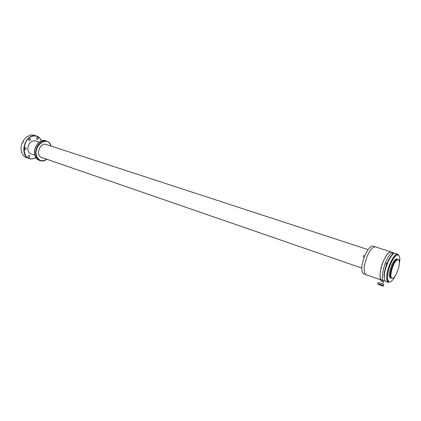 <?xml version="1.0" encoding="UTF-8"?>
<svg xmlns="http://www.w3.org/2000/svg" width="421" height="421" viewBox="0 0 421 421"><rect width="100%" height="100%" fill="white"/><g stroke="black" fill="none" stroke-linecap="round" stroke-linejoin="round"><path stroke-width="0.63" d="M397.114 259.962C393.182 261.815 388.767 277.681 392.014 278.234L393.235 277.986C397.182 275.902 401.466 260.357 398.24 259.757L397.114 259.962M398.24 259.757L396.635 259.81C392.698 261.657 388.288 277.518 391.535 278.07L392.014 278.234M41.474 140.909C40.474 138.435 38.874 136.82 36.669 136.057L33.722 135.773C23.765 136.246 19.792 156.023 29.075 158.585L32.449 158.901L35.859 157.628M41.421 140.924C39.863 137.404 37.332 135.757 33.827 135.972C21.913 136.757 20.713 161.132 32.564 158.775L35.832 157.58M36.669 136.057L34.048 135.22L31.101 134.93L26.612 136.788L22.981 141.03L23.539 141.214L22.666 143.082L22.108 142.898C20.939 146.008 20.74 149.008 21.518 151.902C22.418 154.833 24.071 156.759 26.481 157.67L29.075 158.585M39.179 142.187L35.311 140.919C31.27 140.488 28.77 142.882 27.812 148.113C27.754 150.697 28.586 152.528 30.307 153.607L34.806 155.223M29.012 155.402C27.954 156.033 27.812 156.754 28.575 157.559L28.896 157.591C29.949 156.954 30.096 156.233 29.328 155.428L29.012 155.402M37.358 139.493C38.411 138.856 38.548 138.13 37.758 137.32L37.48 137.293C36.422 137.925 36.29 138.651 37.074 139.467L37.358 139.493M29.481 140.646C30.554 140.004 30.691 139.272 29.891 138.446L29.602 138.42C28.523 139.056 28.386 139.788 29.186 140.614L29.481 140.646M25.197 149.781C26.27 149.139 26.412 148.408 25.623 147.587L25.313 147.56C24.239 148.197 24.097 148.929 24.881 149.75L25.197 149.781M23.476 141.34L22.981 141.03M392.051 278.249L390.946 278.034C387.894 275.918 393.988 258.394 397.471 259.268L398.266 259.768M391.309 278.26L390.025 277.639C387.115 274.96 393.619 257.357 396.882 259.052L397.698 259.315M361.86 268.093L40.795 157.17C35.532 154.186 40.505 142.193 46.063 144.435L368.07 249.637M391.951 278.213L391.146 277.944C388.136 275.86 394.14 258.599 397.571 259.462L398.171 259.736M46.62 159.301C42.453 161.796 39.227 160.964 36.937 156.807C32.233 146.929 46.847 134.904 50.741 145.203L50.083 145.75M50.741 145.203L50.746 144.935M50.399 145.85L50.773 145.177M46.736 141.098L45.678 140.756C39.337 138.188 31.833 149.513 35.317 156.533L36.895 158.885L39.1 160.28C37.38 159.633 36.101 158.375 35.259 156.501M48.568 142.051L46.61 141.056M363.149 257.347L363.918 255.2M392.851 254.489L392.556 253.5M385.078 280.702L384.152 280.97C379.089 280.107 385.831 255.81 391.919 253.121L393.635 252.837L391.267 252.074L389.546 252.353C383.499 254.984 376.779 278.891 381.7 280.107M381.742 279.997L383.121 280.533M386.362 264.872C385.925 263.646 386.257 263.025 387.362 263.004M386.688 263.109L386.231 264.604M377.805 283.922C376.679 283.044 382.331 285.017 383.389 285.875L383.452 285.922C384.536 286.79 378.895 284.812 377.858 283.964L377.805 283.922M378.258 282.775C377.132 281.891 382.784 283.854 383.841 284.717L383.747 284.959M380.652 280.739L383.399 281.828M391.293 252L375.443 246.895C372.738 246.606 369.859 250.016 366.807 257.126C363.533 266.614 363.281 272.476 366.06 274.724L381.673 280.181C379.153 277.823 379.531 271.919 382.805 262.467C385.868 255.242 388.694 251.753 391.293 252L391.714 252.216M386.094 263.688L386.073 264.03M386.257 263.404L386.168 263.678M386.483 263.214L386.141 264.372M397.456 259.499L396.793 259.399M396.403 273.803C391.63 283.049 388.641 284.496 387.436 278.149C387.604 271.598 389.583 265.104 393.361 258.657C397.15 253.579 399.329 253.674 399.897 258.947L398.929 260.42M399.897 258.947L399.882 258.631M399.029 260.625L399.882 258.968M397.798 254.231L397.908 254.263C397.787 254.794 398.54 253.521 394.987 256.484C391.104 260.625 387.11 272.05 387.404 278.186C388.562 284.264 388.646 281.612 388.42 282.412C387.415 282.017 386.852 280.654 386.736 278.318C386.073 269.661 394.203 252.279 397.908 254.263L397.934 254.279M397.456 254.116L395.524 253.495C391.788 251.505 383.652 268.84 384.347 277.492C384.468 279.823 385.041 281.186 386.057 281.581L388.42 282.412M398.871 255.089L398.113 254.352M39.1 160.28L40.242 160.675L38.037 159.28L36.464 156.933C32.985 149.902 40.495 138.562 46.831 141.13L47.247 141.282M50.852 145.477L51.062 146.066M365.623 274.492L363.812 273.855C362.802 273.471 362.176 272.261 361.934 270.214C360.66 261.862 369.012 244.096 373.127 246.227L374.937 246.811M386.915 279.965L387.541 279.355M395.345 256.163L395.214 255.3M387.788 280.454L387.141 280.823M384.089 276.992C383.542 269.772 389.551 255.215 393.572 253.937M388.062 281.139L387.425 281.481M399.903 259.289L399.05 265.935M40.242 160.675C42.458 161.369 44.642 160.927 46.784 159.359M51.225 146.124L50.957 145.319M50.841 145.04L48.383 141.903M35.227 156.428C31.828 149.429 39.132 138.246 45.678 140.756M393.635 252.837L394.214 253.595M383.389 285.875L383.841 284.717M382.547 284.012L383.447 281.707M382.8 281.349L383.142 280.481M387.167 280.912L387.804 280.512"/></g></svg>
